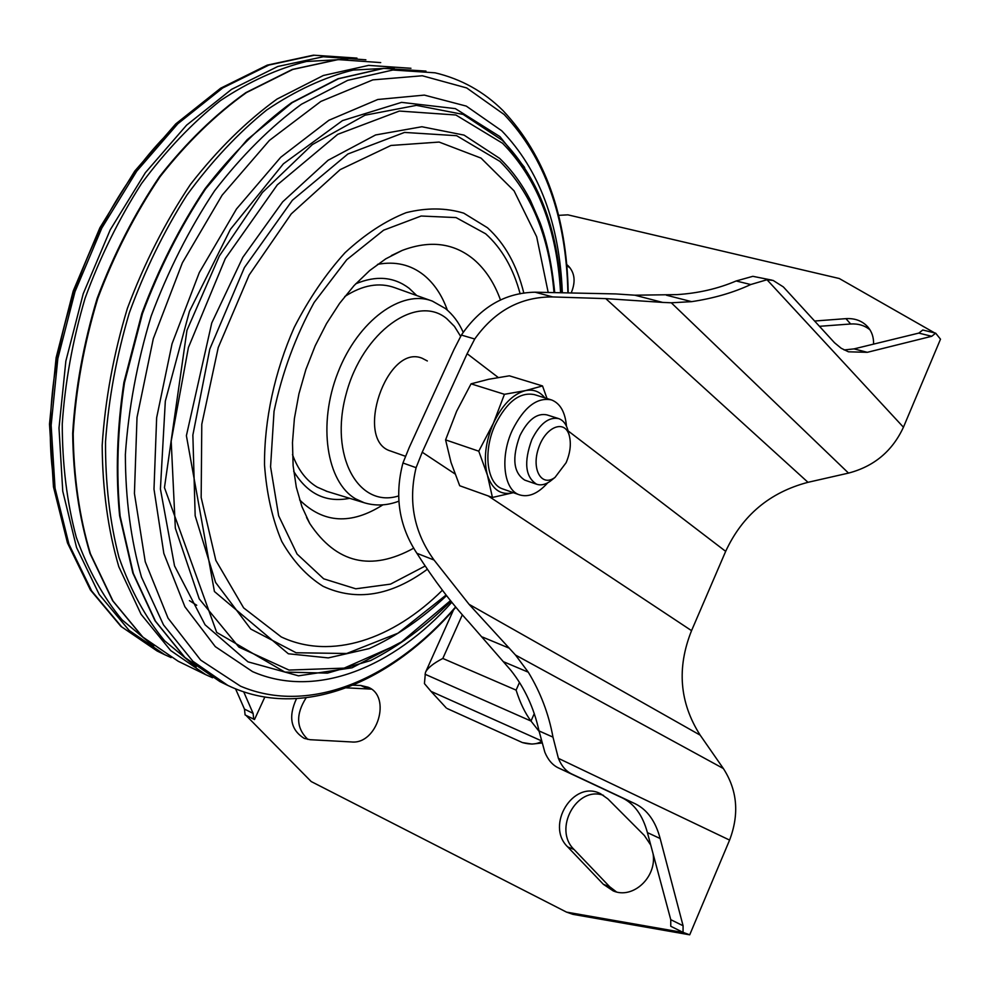 <?xml version="1.0" encoding="UTF-8"?>
<svg xmlns="http://www.w3.org/2000/svg" width="990" height="990" viewBox="0 0 990 990"><rect width="100%" height="100%" fill="white"/><g stroke="black" fill="none" stroke-linecap="round" stroke-linejoin="round"><path stroke-width="1.49" d="M504.442 394.305L525.455 390.617L542.52 385.939L509.38 375.816L488.726 379.257L471.054 383.835L456.637 411.246L445.587 439.882L451.019 462.441L459.707 485.743L492.438 497.45L487.414 475.138L478.764 451.18L493.391 423.262L504.442 394.305L471.054 383.835M478.764 451.18L445.587 439.882M542.52 385.939L547.024 398.537M544.822 397.856C539.785 391.458 533.338 389.058 525.455 390.617C512.882 394.032 502.19 404.91 493.391 423.262C485.348 442.196 483.355 459.496 487.414 475.138C492.339 489.741 500.965 495.594 513.278 492.698L492.438 497.45M566.119 462.701C570.327 452.715 571.354 443.619 569.238 435.414C564.795 419.042 545.577 426.641 538.56 448.099C531.11 469.409 541.654 487.488 555.031 477.39L566.119 462.701M568.198 431.405L567.703 429.512C565.933 423.782 562.976 420.156 558.793 418.646C548.856 416.617 539.872 423.609 531.816 439.634C523.673 462.12 525.269 476.97 536.617 484.221C540.812 485.644 545.341 484.667 550.192 481.264L552.556 479.383M558.372 418.51L546.888 414.872C536.927 412.83 527.918 419.772 519.886 435.711C511.768 458.085 513.414 472.898 524.811 480.138L525.146 480.261M566.478 426.257C565.216 412.125 560.216 403.338 551.504 399.923C537.075 396.978 524.019 407.076 512.325 430.204C499.752 457.058 503.675 489.963 519.404 494.814C528.561 497.648 538.003 493.651 547.705 482.823M550.848 399.725L534.489 394.651C519.985 391.681 506.917 401.668 495.26 424.611C482.736 451.279 486.795 484.011 502.611 488.887L503.068 489.06M541.839 743.02L531.952 744.072L522.423 742.574C530.491 744.802 536.827 744.418 541.419 741.411M462.33 614.827L442.815 658.461C433.286 663.387 427.482 668.077 425.428 672.519L424.438 683.595L431.009 691.366L541.245 740.743M431.009 691.366L446.28 707.961M539.129 731.4L530.999 721.054C525.047 713.097 520.084 702.776 516.099 690.117L442.815 658.461M235.583 688.879L244.456 709.1L245.112 714.941L254.504 719.532L264.8 697.121M771.903 280.133L752.846 276.321L736.164 280.974C717.96 288.721 698.198 293.263 676.875 294.624L634.813 295.193L662.57 302.396L671.294 302.792L848.517 473.096L807.988 482.316C769.787 492.339 742.351 515.345 725.67 551.356L691.552 630.655C676.64 667.916 679.511 702.751 700.19 735.162L723.356 768.512C737.377 790.218 739.456 814.077 729.593 840.089L689.708 934.82L572.95 914.352L566.503 912.112L311.194 781.543L246.015 715.399M662.57 302.396L605.781 298.621L552.754 296.938C520.889 296.691 494.889 310.712 474.73 339.001L467.132 353.69L422.223 452.22L416.097 467.676C407.991 501.497 413.969 532.274 434.041 560.018L469.062 604.321L515.505 655.046L528.289 672.198C540.515 692.307 548.745 713.951 552.977 737.129L558.397 758.352C561.528 766.037 565.995 771.247 571.774 773.994L635.258 803.793C647.287 809.721 655.59 821.304 660.157 838.53L683.088 925.761L683.051 932.37L689.708 934.82M634.813 295.193L615.83 293.931L535.095 292.199C505.123 292.755 480.558 307.048 461.377 335.065L453.903 349.705L409.155 447.653L402.942 462.998C394.305 495.928 398.958 526.037 416.889 553.299C433.855 579.917 451.267 602.96 469.111 622.413L510.803 670.267C524.49 687.481 533.895 707.702 539.03 730.929L544.846 752.239C548.027 759.899 552.531 765.109 558.348 767.881L622.24 797.866C634.367 803.818 642.745 815.401 647.398 832.602L670.762 919.673L670.75 926.256L683.051 932.37M844.099 349.953L854.024 348.888L918.807 333.098L922.767 330.004L935.661 333.172L940.5 339.186L903.437 427.222C892.349 451.118 874.046 466.414 848.517 473.096M196.725 605.261L189.437 600.633M243.738 691.911L253.094 713.369L253.737 719.223M683.694 932.605L566.503 912.112M558.509 215.362L567.864 214.842L839.273 278.512L934.684 332.937M918.807 333.098L931.726 336.291L935.661 333.172M931.726 336.291L867.314 352.316L848.455 351.809L841.203 348.27L834.533 342.763L783.362 286.927L773.153 280.442L767.002 279.737L903.437 427.222M666.406 295.193L691.614 301.653C713.58 298.374 733.281 292.669 750.729 284.538L767.002 279.737M691.614 301.653L671.294 302.792M814.597 321.032L845.93 318.644C855.001 318.124 862.315 320.896 867.871 326.972C871.918 331.749 873.799 337.466 873.551 344.124M819.435 326.316L850.645 323.99C858.194 323.52 864.641 325.463 869.975 329.818M566.738 265.469L570.277 268.129M566.651 264.528L568.037 265.667C574.67 272.423 575.833 281.247 571.527 292.137M653.078 853.788C657.014 877.177 632.919 899.514 613.255 890.926L603.393 884.33L567.716 846.92C545.069 825.338 573.396 779.427 600.509 793.708L607.86 798.88L644.366 835.498L650.752 845.089M616.448 891.916L609.667 886.731L574.064 849.494C552.804 829.311 576.663 785.577 603.492 795.354M352.985 685.204L360.756 685.476L368.094 687.209C391.892 696.378 377.314 744.864 351.4 741.943L310.13 739.703L304.252 738.391C290.726 730.026 288.139 716.785 296.48 698.705M346.29 687.84L371.324 689.127M307.915 739.443C296.196 728.293 295.602 714.421 306.12 697.826M292.483 454.583C298.027 469.767 306.294 480.633 317.283 487.167L327.257 491.486M430.947 300.626L394.911 287.744C379.343 282.063 362.625 284.996 344.755 296.542M500.519 300.094C494.357 283.004 485.471 269.478 473.851 259.504C453.903 242.946 429.994 239.927 402.126 250.458L385.754 258.848L369.604 270.617L354.086 285.565L339.582 303.373L326.502 323.619L315.167 345.844L305.898 369.468L298.918 393.896L294.401 418.498L292.471 442.654L293.127 465.758L296.319 487.253L301.925 506.645L309.759 523.512C336.427 563.446 371.101 571.651 413.795 548.138M548.101 292.025L536.667 236.758L514.07 190.847L481.029 158.103L439.114 142.065L390.926 145.468L340.139 169.649L291.258 213.877L249.146 275.022L218.246 347.527L201.787 424.252L201.168 497.512L215.857 560.427L243.639 607.885L281.222 636.916C331.304 660.54 393.092 639.305 442.406 590.213M394.243 67.84L353.145 70.067C324.473 77.171 295.639 90.498 266.669 110.026C238.169 133.056 211.575 161.419 186.887 195.129C163.882 231.375 144.701 270.641 129.306 312.914C116.535 356.029 108.603 398.982 105.522 441.738C105.324 483.442 109.803 521.99 118.986 557.382C130.618 590.238 145.802 618.032 164.55 640.753L196.144 666.963M347.651 59.165L306.467 61.479C277.819 68.508 249.121 81.564 220.362 100.646C192.11 123.119 165.825 150.765 141.508 183.583C118.899 218.877 100.089 257.103 85.078 298.275C72.666 340.288 65.068 382.177 62.259 423.955C62.296 464.731 66.974 502.524 76.292 537.31C88.023 569.696 103.282 597.205 122.067 619.851L153.685 646.21M427.346 360.966L422.049 358.207C386.669 343.518 353.875 440.488 390.642 451.044L391.137 451.205M519.49 682.407L516.099 690.117M425.019 674.227L530.999 721.054L534.266 713.617M605.781 298.621L807.988 482.316M467.132 353.69L498.242 377.487M568.062 430.86L725.67 551.356M422.223 452.22L454.942 473.888M488.206 495.928L691.552 630.655M469.062 604.321L700.19 735.162M515.505 655.046L723.356 768.512M558.397 758.352L729.593 840.089M845.93 318.644L850.645 323.99M566.812 264.652L569.163 266.78M567.716 846.92L574.064 849.494M603.393 884.33L609.667 886.731M360.756 685.476L367.55 688.607M447.22 708.568L522.423 742.574M244.456 709.1L253.094 713.369M854.024 348.888L867.314 352.316M736.164 280.974L750.729 284.538M535.095 292.199L552.754 296.938M461.377 335.065L474.73 339.001M402.942 462.998L416.097 467.676M416.889 553.299L434.041 560.018M482.6 637.09L509.392 648.24M503.984 661.926L528.289 672.198M539.03 730.929L552.977 737.129M558.348 767.881L571.774 773.994M622.24 797.866L635.258 803.793M647.398 832.602L660.157 838.53M670.762 919.673L683.088 925.761M365.879 59.796L323.26 56.752L277.831 66.466L231.524 89.372L186.578 125.173L145.382 172.681L110.237 229.816L83.222 293.745L65.86 361.041L58.992 428.039L62.754 491.226L76.552 547.519L99.223 594.483L129.183 630.482L164.649 654.662L171.121 657.595M157.162 651.024L120.904 626.373L90.424 589.99L67.469 542.916L53.46 486.832L49.5 424.104L56.121 357.699L73.186 291.085L99.891 227.787L134.727 171.134L175.725 123.936L220.671 88.197L267.275 65.13L313.372 55.18L356.957 58.101L314.3 55.23L268.884 65.068L222.639 88.011L177.816 123.762L136.768 171.121L101.834 228.034L75.005 291.679L57.828 358.64L51.146 425.304L55.044 488.181L68.941 544.215L91.674 590.981L121.671 626.868L157.162 651.024L164.649 654.662M172.693 128.811C86.18 211.155 34.217 369.022 54.784 486.412M416.778 295.565L409.192 288.338C393.946 276.742 376.113 275.245 355.682 283.833M293.683 471.289C307.445 493.961 326.106 502.97 349.656 498.317M447.356 310.155C441.998 295.193 434.14 283.487 423.769 275.047C410.603 264.615 395.196 261.063 377.549 264.367M299.636 499.913C323.396 523.388 351.141 525.034 382.895 504.838M520.146 293.844C513.29 268.278 501.794 248.267 485.644 233.788L456.043 217.577L421.146 216.018L383.625 230.187L346.772 259.702L314.139 302.457C295.515 336.439 282.15 372.723 274.044 411.308L270.567 466.773L278.648 515.778L297.074 554.066L323.68 578.816L355.781 588.803L390.518 584.125L425.193 566.008M523.846 293.188C516.953 265.271 504.826 243.466 487.464 227.75L463.753 213.159C445.896 207.751 426.715 207.578 406.209 212.652C385.395 220.869 364.976 234.234 344.99 252.759C325.784 273.995 308.892 298.819 294.302 327.257C274.651 371.596 264.243 419.983 264.516 464.817C266.595 493.676 272.349 519.23 281.779 541.468C293.052 561.206 306.813 576.143 323.074 586.29C356.301 601.648 391.075 595.968 427.383 569.238M553.955 292.013C549.153 236.127 531.135 192.592 499.913 161.382L456.65 135.704L404.526 132.425L347.874 154.007L292.384 200.252L244.394 267.585L209.818 348.987L192.864 435.055L195.166 515.765L215.585 582.429L250.755 629.046L296.097 652.757L346.673 653.499L397.968 633.204L446.094 595.039M560.538 292.025C556.813 228.616 537.483 179.029 502.561 143.265L455.883 115.001L399.354 111.053L337.714 134.343L277.324 184.833L225.324 258.526L188.409 347.527L171.196 441.156L175.329 528.128L199.238 598.888L238.887 647.101L289.018 670.069L344.124 668.126L399.317 643.76L450.487 600.621M524.626 167.483L499.975 136.645L455.363 108.628L401.556 102.366L342.478 120.619L283.387 163.82L230.373 229.383L189.449 311.355L165.318 401.148L160.417 489.011L174.525 565.859L205.079 624.801L247.983 661.84L298.497 675.824L352.056 667.792L404.638 640.245M562.308 292.025C559.424 223.493 539.228 169.736 501.744 130.791L466.278 106.103L424.351 95.102L377.772 99.495L328.915 120.26L280.739 157.262L236.474 209.001L199.312 272.547L172.05 343.765L156.655 417.681L153.995 489.147L163.845 553.46L184.932 606.808L215.3 646.631L252.549 671.616C316.194 699.485 393.513 667.322 451.811 602.279M567.876 292.087C566.119 216.921 544.871 157.732 504.145 114.506L466.698 87.949L422.309 75.76L372.834 79.881L320.822 101.45L269.404 140.407L222.094 195.216L182.383 262.796L153.314 338.642L137.016 417.396L134.43 493.466L145.245 561.738L168.065 618.193L200.685 660.107L240.521 686.181C310.031 715.634 393.785 678.608 455.623 606.932M568.198 292.087C566.701 215.907 544.995 155.43 503.056 110.645C483.863 91.612 461.192 79.002 435.068 72.815L392.894 70.005L347.7 80.339L301.393 104.272C270.629 126.844 241.696 155.678 214.595 190.798C189.288 228.962 168.127 270.728 151.148 316.107C137.09 362.501 128.502 408.66 125.359 454.583C125.483 499.207 130.853 540.033 141.471 577.059L163.486 624.888L192.877 661.283L227.836 685.427C302.136 721.067 391.52 682.259 455.858 607.216M219.891 681.566L184.623 657.261L155.022 620.779L132.833 573.024L119.592 515.642C115.508 473.356 116.944 428.967 123.899 382.462L141.842 313.422C158.709 268.339 179.735 226.809 204.942 188.855C231.945 153.92 260.828 125.198 291.592 102.688L337.974 78.755L383.415 68.36L425.972 71.094L383.724 68.372L338.518 78.742L292.236 102.638L247.141 139.751L205.623 188.855C180.403 226.871 159.353 268.451 142.461 313.62L124.48 382.771C117.501 429.338 116.053 473.777 120.124 516.087L133.328 573.457L155.43 621.114L184.883 657.434L219.891 681.566L227.836 685.427M410.949 68.285L368.614 65.39L323.322 75.5L277.014 99.074C246.275 121.325 217.404 149.787 190.427 184.462C165.231 222.168 144.231 263.439 127.413 308.298C113.541 354.173 105.138 399.849 102.18 445.314C102.49 489.518 108.034 529.996 118.812 566.75L141.063 614.27L170.664 650.541L205.809 674.71L212.565 677.742M178.2 661.258L142.597 636.929L112.6 600.683L89.991 553.447C78.99 517.015 73.21 476.982 72.678 433.348C75.376 388.513 83.544 343.505 97.168 298.349C113.751 254.22 134.541 213.617 159.551 176.554C186.38 142.461 215.152 114.481 245.879 92.615L292.298 69.448L337.899 59.573L380.717 62.593L338.184 59.586L292.793 69.436L246.485 92.565C215.795 114.432 187.023 142.424 160.182 176.554C135.16 213.667 114.345 254.331 97.75 298.522C84.088 343.753 75.908 388.822 73.186 433.719C73.718 477.39 79.46 517.436 90.449 553.843L112.984 600.992L142.832 637.077L178.2 661.258L205.809 674.71M460.647 336.377L454.447 326.391L446.738 318.644C416.815 293.461 362.476 331.823 346.178 393.884C329.064 455.759 358.392 508.303 398.215 496.064M463.122 332.157C458.828 322.443 452.888 314.548 445.302 308.447L432.444 301.158C401.915 288.87 358.046 320.475 337.936 372.512C317.481 424.388 326.626 482.316 355.719 498.911L364.246 502.759C375.507 506.138 386.954 505.643 398.574 501.286M569.238 435.414L567.703 429.512M555.031 477.39L550.192 481.264M524.811 480.138L536.617 484.221M502.611 488.887L519.404 494.814M390.642 451.044L405.467 456.279M453.494 609.927L425.675 671.975M306.553 517.461L309.759 523.512M391.359 255.581L402.126 250.458M554.672 292.001C551.863 264.441 546.987 241.3 540.045 222.564L530.479 200.512C522.114 184.115 511.818 170.057 499.604 158.363L464.05 135.11L421.889 126.745L375.581 134.962L328.086 160.269L282.67 201.849L242.81 257.363L211.749 322.975L186.392 435.687L214.422 591.513L288.35 653.771L328.272 657.904L369.208 648.599C396.334 636.31 422.124 618.663 446.564 595.646M561.219 292.025C557.655 227.638 538.015 177.062 502.289 140.295L463.147 114.419L416.443 105.361L365.001 115.199L312.333 144.602L262.387 192.518L219.322 256.026L186.962 330.301L164.464 487.612L216.699 632.412L284.86 672.074L327.48 673.138L370.582 660.59C398.933 646.124 425.712 626.324 450.945 601.19M364.246 502.759L326.106 491.127"/></g></svg>
